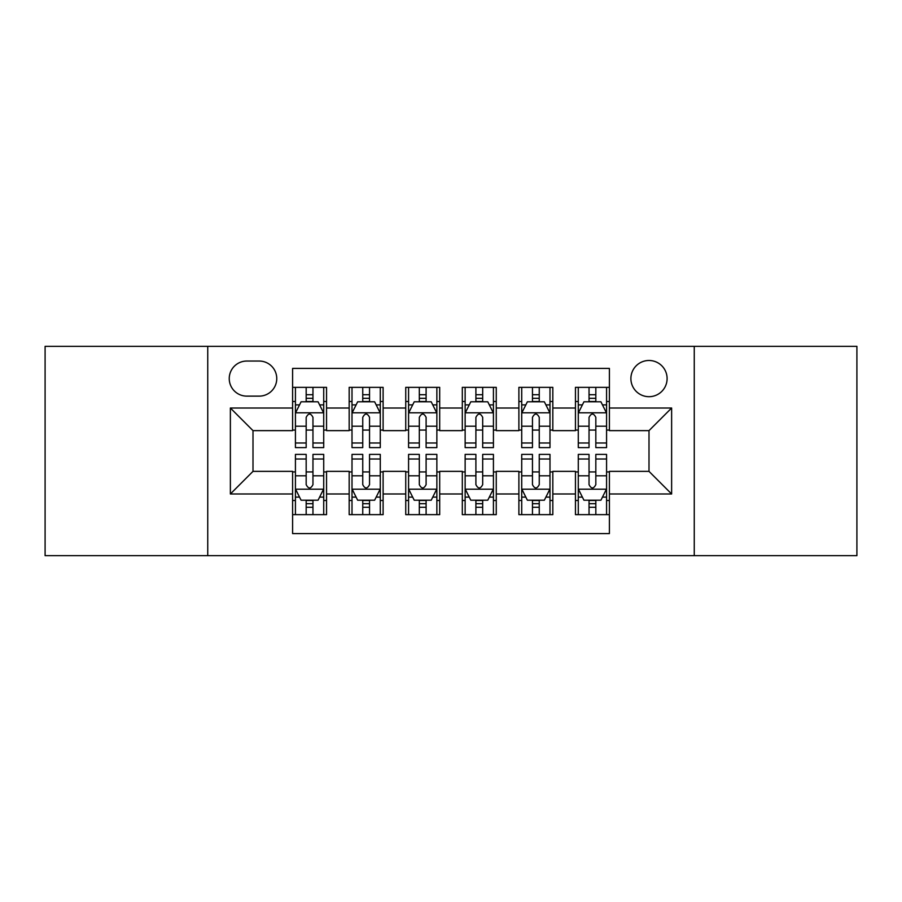 <?xml version="1.0" encoding="UTF-8"?>
<svg xmlns="http://www.w3.org/2000/svg" width="902" height="902" viewBox="0 0 902 902"><rect width="100%" height="100%" fill="white"/><g stroke="black" fill="none" stroke-linecap="round" stroke-linejoin="round"><path stroke-width="1.35" d="M649 360.484A18.108 18.108 0 0 0 630.893 378.592A18.108 18.108 0 0 0 649 396.688A18.108 18.108 0 0 0 667.108 378.592A18.108 18.108 0 0 0 649 360.484M694.258 555.655L856.9 555.655L856.9 346.345L694.258 346.345L694.258 555.655L207.742 555.655L207.742 346.345L45.1 346.345L45.1 555.655L207.742 555.655M609.402 387.353L575.453 387.353L575.453 408.008L552.825 408.008L552.825 430.637L575.453 430.637L575.453 408.008M552.825 408.008L552.825 387.353L518.887 387.353L518.887 408.008L496.258 408.008L496.258 430.637L518.887 430.637L518.887 408.008M496.258 408.008L496.258 387.353L462.309 387.353L462.309 408.008L439.691 408.008L439.691 430.637L462.309 430.637L462.309 408.008M439.691 408.008L439.691 387.353L405.742 387.353L405.742 408.008L383.113 408.008L383.113 430.637L405.742 430.637L405.742 408.008M383.113 408.008L383.113 387.353L349.175 387.353L349.175 430.637L326.547 430.637L326.547 387.353L292.598 387.353M292.598 514.647L326.547 514.647L326.547 471.363L349.175 471.363L349.175 514.647L383.113 514.647L383.113 471.363L405.742 471.363L405.742 493.992L383.113 493.992M405.742 493.992L405.742 514.647L439.691 514.647L439.691 471.363L462.309 471.363L462.309 493.992L439.691 493.992M462.309 493.992L462.309 514.647L496.258 514.647L496.258 471.363L518.887 471.363L518.887 493.992L496.258 493.992M518.887 493.992L518.887 514.647L552.825 514.647L552.825 471.363L575.453 471.363L575.453 493.992L552.825 493.992M246.776 396.125L259.224 396.125A17.533 17.533 0 0 0 276.756 378.592A17.533 17.533 0 0 0 259.224 361.048L246.776 361.048A17.533 17.533 0 0 0 229.243 378.592A17.533 17.533 0 0 0 246.776 396.125M694.258 346.345L207.742 346.345M609.402 408.008L609.402 368.411L292.598 368.411L292.598 430.637L253 430.637L253 471.363L292.598 471.363L292.598 533.589L609.402 533.589L609.402 471.363L649 471.363L649 430.637L609.402 430.637L609.402 408.008L671.629 408.008L671.629 493.992L609.402 493.992M292.598 493.992L230.371 493.992L230.371 408.008L292.598 408.008M575.453 493.992L575.453 514.647L609.402 514.647M292.598 401.503L295.428 401.503M306.173 401.503L312.96 401.503M323.717 401.503L326.547 401.503M292.598 430.074L295.428 430.074M306.173 430.074L312.96 430.074M323.717 430.074L326.547 430.074M292.598 471.926L295.428 471.926M306.173 471.926L312.96 471.926M323.717 471.926L326.547 471.926M292.598 500.497L295.428 500.497M306.173 500.497L312.96 500.497M323.717 500.497L326.547 500.497M349.175 430.074L352.005 430.074M362.751 430.074L369.538 430.074M380.283 430.074L383.113 430.074M349.175 401.503L352.005 401.503M362.751 401.503L369.538 401.503M380.283 401.503L383.113 401.503M349.175 471.926L352.005 471.926M362.751 471.926L369.538 471.926M380.283 471.926L383.113 471.926M349.175 500.497L352.005 500.497M362.751 500.497L369.538 500.497M380.283 500.497L383.113 500.497M405.742 471.926L408.572 471.926M419.317 471.926L426.105 471.926M436.861 471.926L439.691 471.926M405.742 500.497L408.572 500.497M419.317 500.497L426.105 500.497M436.861 500.497L439.691 500.497M405.742 401.503L408.572 401.503M419.317 401.503L426.105 401.503M436.861 401.503L439.691 401.503M405.742 430.074L408.572 430.074M419.317 430.074L426.105 430.074M436.861 430.074L439.691 430.074M462.309 471.926L465.139 471.926M475.895 471.926L482.683 471.926M493.428 471.926L496.258 471.926M462.309 500.497L465.139 500.497M475.895 500.497L482.683 500.497M493.428 500.497L496.258 500.497M462.309 401.503L465.139 401.503M475.895 401.503L482.683 401.503M493.428 401.503L496.258 401.503M462.309 430.074L465.139 430.074M475.895 430.074L482.683 430.074M493.428 430.074L496.258 430.074M518.887 471.926L521.717 471.926M532.462 471.926L539.249 471.926M549.995 471.926L552.825 471.926M518.887 500.497L521.717 500.497M532.462 500.497L539.249 500.497M549.995 500.497L552.825 500.497M518.887 401.503L521.717 401.503M532.462 401.503L539.249 401.503M549.995 401.503L552.825 401.503M518.887 430.074L521.717 430.074M532.462 430.074L539.249 430.074M549.995 430.074L552.825 430.074M575.453 471.926L578.283 471.926M589.04 471.926L595.827 471.926M606.572 471.926L609.402 471.926M575.453 500.497L578.283 500.497M589.04 500.497L595.827 500.497M606.572 500.497L609.402 500.497M575.453 401.503L578.283 401.503M589.04 401.503L595.827 401.503M606.572 401.503L609.402 401.503M575.453 430.074L578.283 430.074M589.04 430.074L595.827 430.074M606.572 430.074L609.402 430.074M253 430.637L230.371 408.008M253 471.363L230.371 493.992M671.629 408.008L649 430.637M671.629 493.992L649 471.363M312.96 394.715L306.173 394.715M323.717 442.995L312.96 442.995L312.96 447.606L323.717 447.606L323.717 413.093L318.056 401.785L301.088 401.785L295.428 413.093L295.428 447.606L306.173 447.606L306.173 442.995L295.428 442.995M295.428 413.093L295.428 387.353M323.717 413.093L323.717 387.353M306.173 401.785L306.173 387.353M312.96 387.353L312.96 401.785M312.96 442.995L312.96 417.344C310.705 412.981 308.439 412.981 306.173 417.344L306.173 442.995M306.173 507.285L312.96 507.285M295.428 459.005L306.173 459.005L306.173 454.394L295.428 454.394L295.428 488.907L301.088 500.215L318.056 500.215L323.717 488.907L323.717 454.394L312.96 454.394L312.96 459.005L323.717 459.005M323.717 488.907L323.717 514.647M295.428 488.907L295.428 514.647M312.96 500.215L312.96 514.647M306.173 514.647L306.173 500.215M306.173 459.005L306.173 484.656C308.439 489.019 310.705 489.019 312.96 484.656L312.96 459.005M369.538 394.715L362.751 394.715M380.283 442.995L369.538 442.995L369.538 447.606L380.283 447.606L380.283 413.093L374.623 401.785L357.654 401.785L352.005 413.093L352.005 447.606L362.751 447.606L362.751 442.995L352.005 442.995M352.005 413.093L352.005 387.353M380.283 413.093L380.283 387.353M362.751 401.785L362.751 387.353M369.538 387.353L369.538 401.785M369.538 442.995L369.538 417.344C367.272 412.981 365.017 412.981 362.751 417.344L362.751 442.995M426.105 394.715L419.317 394.715M436.861 442.995L426.105 442.995L426.105 447.606L436.861 447.606L436.861 413.093L431.201 401.785L414.232 401.785L408.572 413.093L408.572 447.606L419.317 447.606L419.317 442.995L408.572 442.995M408.572 413.093L408.572 387.353M436.861 413.093L436.861 387.353M419.317 401.785L419.317 387.353M426.105 387.353L426.105 401.785M426.105 442.995L426.105 417.344C423.85 412.981 421.584 412.981 419.317 417.344L419.317 442.995M482.683 394.715L475.895 394.715M493.428 442.995L482.683 442.995L482.683 447.606L493.428 447.606L493.428 413.093L487.768 401.785L470.799 401.785L465.139 413.093L465.139 447.606L475.895 447.606L475.895 442.995L465.139 442.995M465.139 413.093L465.139 387.353M493.428 413.093L493.428 387.353M475.895 401.785L475.895 387.353M482.683 387.353L482.683 401.785M482.683 442.995L482.683 417.344C480.416 412.981 478.161 412.981 475.895 417.344L475.895 442.995M539.249 394.715L532.462 394.715M549.995 442.995L539.249 442.995L539.249 447.606L549.995 447.606L549.995 413.093L544.346 401.785L527.377 401.785L521.717 413.093L521.717 447.606L532.462 447.606L532.462 442.995L521.717 442.995M521.717 413.093L521.717 387.353M549.995 413.093L549.995 387.353M532.462 401.785L532.462 387.353M539.249 387.353L539.249 401.785M539.249 442.995L539.249 417.344C536.994 412.981 534.728 412.981 532.462 417.344L532.462 442.995M362.751 507.285L369.538 507.285M352.005 459.005L362.751 459.005L362.751 454.394L352.005 454.394L352.005 488.907L357.654 500.215L374.623 500.215L380.283 488.907L380.283 454.394L369.538 454.394L369.538 459.005L380.283 459.005M380.283 488.907L380.283 514.647M352.005 488.907L352.005 514.647M369.538 500.215L369.538 514.647M362.751 514.647L362.751 500.215M362.751 459.005L362.751 484.656C365.006 489.019 367.272 489.019 369.538 484.656L369.538 459.005M419.317 507.285L426.105 507.285M408.572 459.005L419.317 459.005L419.317 454.394L408.572 454.394L408.572 488.907L414.232 500.215L431.201 500.215L436.861 488.907L436.861 454.394L426.105 454.394L426.105 459.005L436.861 459.005M436.861 488.907L436.861 514.647M408.572 488.907L408.572 514.647M426.105 500.215L426.105 514.647M419.317 514.647L419.317 500.215M419.317 459.005L419.317 484.656C421.584 489.019 423.839 489.019 426.105 484.656L426.105 459.005M475.895 507.285L482.683 507.285M465.139 459.005L475.895 459.005L475.895 454.394L465.139 454.394L465.139 488.907L470.799 500.215L487.768 500.215L493.428 488.907L493.428 454.394L482.683 454.394L482.683 459.005L493.428 459.005M493.428 488.907L493.428 514.647M465.139 488.907L465.139 514.647M482.683 500.215L482.683 514.647M475.895 514.647L475.895 500.215M475.895 459.005L475.895 484.656C478.15 489.019 480.416 489.019 482.683 484.656L482.683 459.005M532.462 507.285L539.249 507.285M521.717 459.005L532.462 459.005L532.462 454.394L521.717 454.394L521.717 488.907L527.377 500.215L544.346 500.215L549.995 488.907L549.995 454.394L539.249 454.394L539.249 459.005L549.995 459.005M549.995 488.907L549.995 514.647M521.717 488.907L521.717 514.647M539.249 500.215L539.249 514.647M532.462 514.647L532.462 500.215M532.462 459.005L532.462 484.656C534.728 489.019 536.983 489.019 539.249 484.656L539.249 459.005M595.827 394.715L589.04 394.715M606.572 442.995L595.827 442.995L595.827 447.606L606.572 447.606L606.572 413.093L600.912 401.785L583.944 401.785L578.283 413.093L578.283 447.606L589.04 447.606L589.04 442.995L578.283 442.995M578.283 413.093L578.283 387.353M606.572 413.093L606.572 387.353M589.04 401.785L589.04 387.353M595.827 387.353L595.827 401.785M595.827 442.995L595.827 417.344C593.561 412.981 591.295 412.981 589.04 417.344L589.04 442.995M589.04 507.285L595.827 507.285M578.283 459.005L589.04 459.005L589.04 454.394L578.283 454.394L578.283 488.907L583.944 500.215L600.912 500.215L606.572 488.907L606.572 454.394L595.827 454.394L595.827 459.005L606.572 459.005M606.572 488.907L606.572 514.647M578.283 488.907L578.283 514.647M595.827 500.215L595.827 514.647M589.04 514.647L589.04 500.215M589.04 459.005L589.04 484.656C591.295 489.019 593.561 489.019 595.827 484.656L595.827 459.005M349.175 493.992L326.547 493.992M349.175 408.008L326.547 408.008M323.57 412.812L295.574 412.812M295.428 404.897L299.532 404.897M319.612 404.897L323.717 404.897M306.173 426.206L295.428 426.206M323.717 426.206L312.96 426.206M312.96 398.312L306.173 398.312M295.574 489.188L323.57 489.188M323.717 497.103L319.612 497.103M299.532 497.103L295.428 497.103M312.96 475.794L323.717 475.794M295.428 475.794L306.173 475.794M306.173 503.688L312.96 503.688M380.148 412.812L352.141 412.812M352.005 404.897L356.098 404.897M376.19 404.897L380.283 404.897M362.751 426.206L352.005 426.206M380.283 426.206L369.538 426.206M369.538 398.312L362.751 398.312M436.715 412.812L408.707 412.812M408.572 404.897L412.676 404.897M432.757 404.897L436.861 404.897M419.317 426.206L408.572 426.206M436.861 426.206L426.105 426.206M426.105 398.312L419.317 398.312M493.293 412.812L465.285 412.812M465.139 404.897L469.243 404.897M489.324 404.897L493.428 404.897M475.895 426.206L465.139 426.206M493.428 426.206L482.683 426.206M482.683 398.312L475.895 398.312M549.859 412.812L521.852 412.812M521.717 404.897L525.81 404.897M545.902 404.897L549.995 404.897M532.462 426.206L521.717 426.206M549.995 426.206L539.249 426.206M539.249 398.312L532.462 398.312M352.141 489.188L380.148 489.188M380.283 497.103L376.19 497.103M356.098 497.103L352.005 497.103M369.538 475.794L380.283 475.794M352.005 475.794L362.751 475.794M362.751 503.688L369.538 503.688M408.707 489.188L436.715 489.188M436.861 497.103L432.757 497.103M412.676 497.103L408.572 497.103M426.105 475.794L436.861 475.794M408.572 475.794L419.317 475.794M419.317 503.688L426.105 503.688M465.285 489.188L493.293 489.188M493.428 497.103L489.324 497.103M469.243 497.103L465.139 497.103M482.683 475.794L493.428 475.794M465.139 475.794L475.895 475.794M475.895 503.688L482.683 503.688M521.852 489.188L549.859 489.188M549.995 497.103L545.902 497.103M525.81 497.103L521.717 497.103M539.249 475.794L549.995 475.794M521.717 475.794L532.462 475.794M532.462 503.688L539.249 503.688M606.426 412.812L578.43 412.812M578.283 404.897L582.388 404.897M602.468 404.897L606.572 404.897M589.04 426.206L578.283 426.206M606.572 426.206L595.827 426.206M595.827 398.312L589.04 398.312M578.43 489.188L606.426 489.188M606.572 497.103L602.468 497.103M582.388 497.103L578.283 497.103M595.827 475.794L606.572 475.794M578.283 475.794L589.04 475.794M589.04 503.688L595.827 503.688"/></g></svg>
